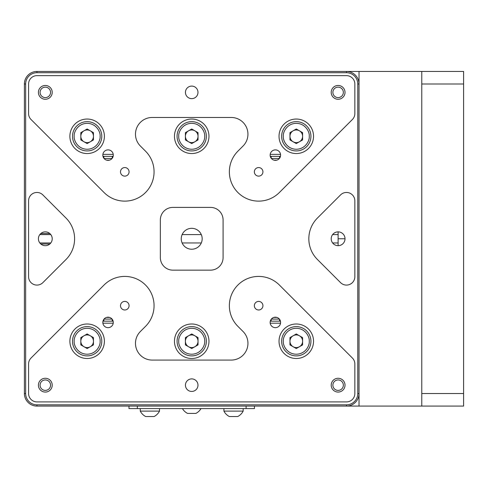 <?xml version="1.0" encoding="UTF-8"?>
<svg xmlns="http://www.w3.org/2000/svg" width="488" height="488" viewBox="0 0 488 488"><rect width="100%" height="100%" fill="white"/><g stroke="black" fill="none" stroke-linecap="round" stroke-linejoin="round"><path stroke-width="0.73" d="M357.771 84.003A11.291 11.291 0 0 0 346.48 72.712L346.48 71.455A12.548 12.548 0 0 1 359.028 84.003L359.028 393.535A12.548 12.548 0 0 1 346.48 406.083L36.948 406.083A12.548 12.548 0 0 1 24.4 393.535L25.657 393.535L25.657 84.003A11.291 11.291 0 0 1 36.948 72.712L36.948 71.455L359.028 71.455L359.028 84.003L357.771 84.003L357.771 393.535A11.291 11.291 0 0 1 346.48 404.833L346.48 406.083L463.6 406.083L463.6 71.455L359.028 71.455M338.117 242.957L332.627 242.957M201.3 242.957L182.128 242.957M50.807 242.957L39.827 242.957M338.117 234.588L332.627 234.588M201.3 234.588L182.128 234.588M50.807 234.588L39.827 234.588M104.042 158.46L112.075 158.46M271.352 158.46L279.386 158.46M106.591 160.131L109.519 160.131M273.908 160.131L276.836 160.131M112.728 157.465A6.277 4.435 180 0 1 112.301 156.367M280.045 157.465A6.277 4.435 180 0 1 279.618 156.367M280.447 156.367L270.297 156.367M113.131 156.367L102.98 156.367M102.883 154.361L113.228 154.361M270.2 154.361L280.545 154.361M279.386 319.085L271.352 319.085M112.075 319.085L104.042 319.085M276.836 317.407L273.908 317.407M109.519 317.407L106.591 317.407M270.7 320.079A6.277 4.435 0 0 1 271.127 321.171M103.389 320.079A6.277 4.435 0 0 1 103.81 321.171M102.98 321.171L113.131 321.171M270.297 321.171L280.447 321.171M280.545 323.184L270.2 323.184M113.228 323.184L102.883 323.184M113.283 322.428A5.228 5.228 0 0 1 108.055 327.655A5.228 5.228 0 0 1 102.828 322.428A5.228 5.228 0 0 1 108.055 317.2A5.228 5.228 0 0 1 113.283 322.428M280.6 322.428A5.228 5.228 0 0 1 275.372 327.655A5.228 5.228 0 0 1 270.145 322.428A5.228 5.228 0 0 1 275.372 317.2A5.228 5.228 0 0 1 280.6 322.428M280.6 155.117A5.228 5.228 0 0 1 275.372 160.345A5.228 5.228 0 0 1 270.145 155.117A5.228 5.228 0 0 1 275.372 149.883A5.228 5.228 0 0 1 280.6 155.117M113.283 155.117A5.228 5.228 0 0 1 108.055 160.345A5.228 5.228 0 0 1 102.828 155.117A5.228 5.228 0 0 1 108.055 149.883A5.228 5.228 0 0 1 113.283 155.117M262.928 171.843A4.288 4.288 0 0 1 258.64 176.131A4.288 4.288 0 0 1 254.352 171.843A4.288 4.288 0 0 1 258.64 167.561A4.288 4.288 0 0 1 262.928 171.843M262.928 305.695A4.288 4.288 0 0 1 258.64 309.984A4.288 4.288 0 0 1 254.352 305.695A4.288 4.288 0 0 1 258.64 301.407A4.288 4.288 0 0 1 262.928 305.695M129.076 171.843A4.288 4.288 0 0 1 124.788 176.131A4.288 4.288 0 0 1 120.499 171.843A4.288 4.288 0 0 1 124.788 167.561A4.288 4.288 0 0 1 129.076 171.843M129.076 305.695A4.288 4.288 0 0 1 124.788 309.984A4.288 4.288 0 0 1 120.499 305.695A4.288 4.288 0 0 1 124.788 301.407A4.288 4.288 0 0 1 129.076 305.695M338.117 231.867L338.117 238.772L345.016 238.772A6.899 6.899 0 0 1 338.117 245.671A6.899 6.899 0 0 1 331.212 238.772A6.899 6.899 0 0 1 338.117 231.867A6.899 6.899 0 0 1 345.016 238.772L338.117 238.772L338.117 245.671M202.172 238.772A10.455 10.455 0 0 1 191.717 249.228A10.455 10.455 0 0 1 181.255 238.772A10.455 10.455 0 0 1 191.717 228.317A10.455 10.455 0 0 1 202.172 238.772M50.545 385.172A5.228 5.228 0 0 1 45.317 390.4A5.228 5.228 0 0 1 40.083 385.172A5.228 5.228 0 0 1 45.317 379.945A5.228 5.228 0 0 1 50.545 385.172M343.345 385.172A5.228 5.228 0 0 1 338.117 390.4A5.228 5.228 0 0 1 332.883 385.172A5.228 5.228 0 0 1 338.117 379.945A5.228 5.228 0 0 1 343.345 385.172M145.491 326.399A29.28 29.28 0 0 0 135.993 278.648A29.28 29.28 0 0 0 104.084 284.992L31.031 358.046A8.363 8.363 0 0 0 28.585 363.963L28.585 393.535A8.363 8.363 0 0 0 36.948 401.905L346.48 401.905A8.363 8.363 0 0 0 354.843 393.535L354.843 363.963A8.363 8.363 0 0 0 352.397 358.046L279.343 284.992A29.28 29.28 0 0 0 237.937 284.992A29.28 29.28 0 0 0 237.937 326.399L243.048 331.511A16.732 16.732 0 0 1 231.214 360.077L152.213 360.077A16.732 16.732 0 0 1 140.379 331.511L145.491 326.399M313.54 341.252A17.257 17.257 0 0 1 296.283 358.503A17.257 17.257 0 0 1 279.032 341.252A17.257 17.257 0 0 1 296.283 323.995A17.257 17.257 0 0 1 313.54 341.252M104.395 341.252A17.257 17.257 0 0 1 87.145 358.503A17.257 17.257 0 0 1 69.888 341.252A17.257 17.257 0 0 1 87.145 323.995A17.257 17.257 0 0 1 104.395 341.252M345.016 385.172A6.899 6.899 0 0 1 338.117 392.071A6.899 6.899 0 0 1 331.212 385.172A6.899 6.899 0 0 1 338.117 378.267A6.899 6.899 0 0 1 345.016 385.172M52.216 385.172A6.899 6.899 0 0 1 45.317 392.071A6.899 6.899 0 0 1 38.412 385.172A6.899 6.899 0 0 1 45.317 378.267A6.899 6.899 0 0 1 52.216 385.172M197.988 385.172A6.277 6.277 0 0 1 191.717 391.443A6.277 6.277 0 0 1 185.44 385.172A6.277 6.277 0 0 1 191.717 378.895A6.277 6.277 0 0 1 197.988 385.172M343.345 92.372A5.228 5.228 0 0 1 338.117 97.6A5.228 5.228 0 0 1 332.883 92.372A5.228 5.228 0 0 1 338.117 87.145A5.228 5.228 0 0 1 343.345 92.372M50.545 92.372A5.228 5.228 0 0 1 45.317 97.6A5.228 5.228 0 0 1 40.083 92.372A5.228 5.228 0 0 1 45.317 87.145A5.228 5.228 0 0 1 50.545 92.372M135.481 134.2A16.732 16.732 0 0 1 152.213 117.468L231.214 117.468A16.732 16.732 0 0 1 243.048 146.028L237.937 151.14A29.28 29.28 0 0 0 237.937 192.553A29.28 29.28 0 0 0 279.343 192.553L352.397 119.499A8.363 8.363 0 0 0 354.843 113.582L354.843 84.003A8.363 8.363 0 0 0 346.48 75.64L36.948 75.64A8.363 8.363 0 0 0 28.585 84.003L28.585 113.582A8.363 8.363 0 0 0 31.031 119.499L104.084 192.553A29.28 29.28 0 0 0 154.068 171.843A29.28 29.28 0 0 0 145.491 151.14L140.379 146.028A16.732 16.732 0 0 1 135.481 134.2M104.395 136.292A17.257 17.257 0 0 1 87.145 153.543A17.257 17.257 0 0 1 69.888 136.292A17.257 17.257 0 0 1 87.145 119.035A17.257 17.257 0 0 1 104.395 136.292M313.54 136.292A17.257 17.257 0 0 1 296.283 153.543A17.257 17.257 0 0 1 279.032 136.292A17.257 17.257 0 0 1 296.283 119.035A17.257 17.257 0 0 1 313.54 136.292M345.016 92.372A6.899 6.899 0 0 1 338.117 99.271A6.899 6.899 0 0 1 331.212 92.372A6.899 6.899 0 0 1 338.117 85.467A6.899 6.899 0 0 1 345.016 92.372M52.216 92.372A6.899 6.899 0 0 1 45.317 99.271A6.899 6.899 0 0 1 38.412 92.372A6.899 6.899 0 0 1 45.317 85.467A6.899 6.899 0 0 1 52.216 92.372M197.988 92.372A6.277 6.277 0 0 1 191.717 98.643A6.277 6.277 0 0 1 185.44 92.372A6.277 6.277 0 0 1 191.717 86.095A6.277 6.277 0 0 1 197.988 92.372M49.819 244A6.899 6.899 0 0 1 40.809 244L49.819 244M52.216 238.772A6.899 6.899 0 0 1 45.317 245.671A6.899 6.899 0 0 1 38.412 238.772A6.899 6.899 0 0 1 45.317 231.867A6.899 6.899 0 0 1 52.216 238.772M208.968 341.252A17.257 17.257 0 0 1 191.717 358.503A17.257 17.257 0 0 1 174.46 341.252A17.257 17.257 0 0 1 191.717 323.995A17.257 17.257 0 0 1 208.968 341.252M208.968 136.292A17.257 17.257 0 0 1 191.717 153.543A17.257 17.257 0 0 1 174.46 136.292A17.257 17.257 0 0 1 191.717 119.035A17.257 17.257 0 0 1 208.968 136.292M74.597 238.772A29.28 29.28 0 0 1 66.02 259.476L42.865 282.631A8.363 8.363 0 0 1 28.585 276.714L28.585 200.83A8.363 8.363 0 0 1 42.865 194.913L66.02 218.069A29.28 29.28 0 0 1 74.597 238.772M36.948 71.455A12.548 12.548 0 0 0 24.4 84.003L24.4 393.535M49.819 233.545L40.809 233.545A6.899 6.899 0 0 1 49.819 233.545M349.762 405.65L350.396 405.461M354.843 276.714L354.843 200.83A8.363 8.363 0 0 0 340.563 194.913L317.407 218.069A29.28 29.28 0 0 0 317.407 259.476L340.563 282.631A8.363 8.363 0 0 0 354.843 276.714M160.345 257.597A12.548 12.548 0 0 0 172.892 270.145L210.535 270.145A12.548 12.548 0 0 0 223.083 257.597L223.083 219.948A12.548 12.548 0 0 0 210.535 207.4L172.892 207.4A12.548 12.548 0 0 0 160.345 219.948L160.345 257.597M346.48 72.712L36.948 72.712M25.657 393.535A11.291 11.291 0 0 0 36.948 404.833L346.48 404.833M128.972 408.596L128.972 406.083L128.972 408.596L254.455 408.596L254.455 406.083L254.455 408.596M200.989 408.596A12.548 12.548 0 0 1 195.895 413.403L187.532 413.403A12.548 12.548 0 0 1 182.439 408.596M159.509 411.103A12.548 12.548 0 0 1 154.068 416.545L145.705 416.545A12.548 12.548 0 0 1 140.263 411.103L159.509 411.103L159.509 408.596M243.164 411.103A12.548 12.548 0 0 1 237.723 416.545L229.36 416.545A12.548 12.548 0 0 1 223.925 411.103L243.164 411.103L243.164 408.596M101.785 136.292A14.64 14.64 0 0 1 87.145 150.932A14.64 14.64 0 0 1 72.505 136.292A14.64 14.64 0 0 1 87.145 121.652A14.64 14.64 0 0 1 101.785 136.292A14.64 14.64 0 0 0 87.145 121.652A14.64 14.64 0 0 0 72.505 136.292M93.458 136.292A6.313 6.313 0 0 1 83.985 141.764A6.313 6.313 0 0 1 83.985 130.821A6.313 6.313 0 0 1 93.458 136.292M87.145 128.997L93.458 132.644L93.458 139.94L87.145 143.582L80.825 139.94L80.825 132.644L87.145 128.997M206.357 136.292A14.64 14.64 0 0 1 191.717 150.932A14.64 14.64 0 0 1 177.077 136.292A14.64 14.64 0 0 1 191.717 121.652A14.64 14.64 0 0 1 206.357 136.292A14.64 14.64 0 0 0 191.717 121.652A14.64 14.64 0 0 0 177.077 136.292M198.03 136.292A6.313 6.313 0 0 1 188.557 141.764A6.313 6.313 0 0 1 188.557 130.821A6.313 6.313 0 0 1 198.03 136.292M191.717 128.997L198.03 132.644L198.03 139.94L191.717 143.582L185.397 139.94L185.397 132.644L191.717 128.997M310.923 136.292A14.64 14.64 0 0 1 296.283 150.932A14.64 14.64 0 0 1 281.643 136.292A14.64 14.64 0 0 1 296.283 121.652A14.64 14.64 0 0 1 310.923 136.292A14.64 14.64 0 0 0 296.283 121.652A14.64 14.64 0 0 0 281.643 136.292M302.603 136.292A6.313 6.313 0 0 1 293.129 141.764A6.313 6.313 0 0 1 293.129 130.821A6.313 6.313 0 0 1 302.603 136.292M296.283 128.997L302.603 132.644L302.603 139.94L296.283 143.582L289.97 139.94L289.97 132.644L296.283 128.997M310.923 341.252A14.64 14.64 0 0 1 296.283 355.892A14.64 14.64 0 0 1 281.643 341.252A14.64 14.64 0 0 1 296.283 326.612A14.64 14.64 0 0 1 310.923 341.252A14.64 14.64 0 0 0 296.283 326.612A14.64 14.64 0 0 0 281.643 341.252M302.603 341.252A6.313 6.313 0 0 1 293.129 346.724A6.313 6.313 0 0 1 293.129 335.781A6.313 6.313 0 0 1 302.603 341.252M296.283 333.957L302.603 337.605L302.603 344.9L296.283 348.542L289.97 344.9L289.97 337.605L296.283 333.957M206.357 341.252A14.64 14.64 0 0 1 191.717 355.892A14.64 14.64 0 0 1 177.077 341.252A14.64 14.64 0 0 1 191.717 326.612A14.64 14.64 0 0 1 206.357 341.252A14.64 14.64 0 0 0 191.717 326.612A14.64 14.64 0 0 0 177.077 341.252M198.03 341.252A6.313 6.313 0 0 1 188.557 346.724A6.313 6.313 0 0 1 188.557 335.781A6.313 6.313 0 0 1 198.03 341.252M191.717 333.957L198.03 337.605L198.03 344.9L191.717 348.542L185.397 344.9L185.397 337.605L191.717 333.957M101.785 341.252A14.64 14.64 0 0 1 87.145 355.892A14.64 14.64 0 0 1 72.505 341.252A14.64 14.64 0 0 1 87.145 326.612A14.64 14.64 0 0 1 101.785 341.252A14.64 14.64 0 0 0 87.145 326.612A14.64 14.64 0 0 0 72.505 341.252M93.458 341.252A6.313 6.313 0 0 1 83.985 346.724A6.313 6.313 0 0 1 83.985 335.781A6.313 6.313 0 0 1 93.458 341.252M87.145 333.957L93.458 337.605L93.458 344.9L87.145 348.542L80.825 344.9L80.825 337.605L87.145 333.957M357.771 393.535L359.028 393.535L359.028 406.083M421.772 71.455L421.772 406.083M24.4 84.003L25.657 84.003M36.948 406.083L36.948 404.833M246.092 406.083L246.092 408.596M137.335 406.083L137.335 408.596M100.107 136.292C100.632 140.087 96.74 149.084 87.145 149.261C77.543 149.084 73.657 140.087 74.176 136.292C73.657 132.498 77.543 123.501 87.145 123.324C96.74 123.501 100.632 132.498 100.107 136.292M204.679 136.292C205.204 140.087 201.312 149.084 191.717 149.261C182.115 149.084 178.224 140.087 178.748 136.292C178.224 132.498 182.115 123.501 191.717 123.324C201.312 123.501 205.204 132.498 204.679 136.292M309.252 136.292C309.776 140.087 305.885 149.084 296.283 149.261C286.688 149.084 282.796 140.087 283.321 136.292C282.796 132.498 286.688 123.501 296.283 123.324C305.885 123.501 309.776 132.498 309.252 136.292M309.252 341.252C309.776 345.046 305.885 354.044 296.283 354.221C286.688 354.044 282.796 345.046 283.321 341.252C282.796 337.458 286.688 328.461 296.283 328.284C305.885 328.461 309.776 337.458 309.252 341.252M204.679 341.252C205.204 345.046 201.312 354.044 191.717 354.221C182.115 354.044 178.224 345.046 178.748 341.252C178.224 337.458 182.115 328.461 191.717 328.284C201.312 328.461 205.204 337.458 204.679 341.252M100.107 341.252C100.632 345.046 96.74 354.044 87.145 354.221C77.543 354.044 73.657 345.046 74.176 341.252C73.657 337.458 77.543 328.461 87.145 328.284C96.74 328.461 100.632 337.458 100.107 341.252M463.6 393.535L421.772 393.535M421.772 84.003L463.6 84.003M103.877 158.252L103.877 156.367M271.188 158.252L271.188 156.367M112.24 156.367L112.24 158.252M279.557 156.367L279.557 158.252M279.557 319.292L279.557 321.171M112.24 319.292L112.24 321.171M271.188 321.171L271.188 319.292M103.877 321.171L103.877 319.292M140.263 411.103L140.263 408.596M223.925 411.103L223.925 408.596"/></g></svg>
